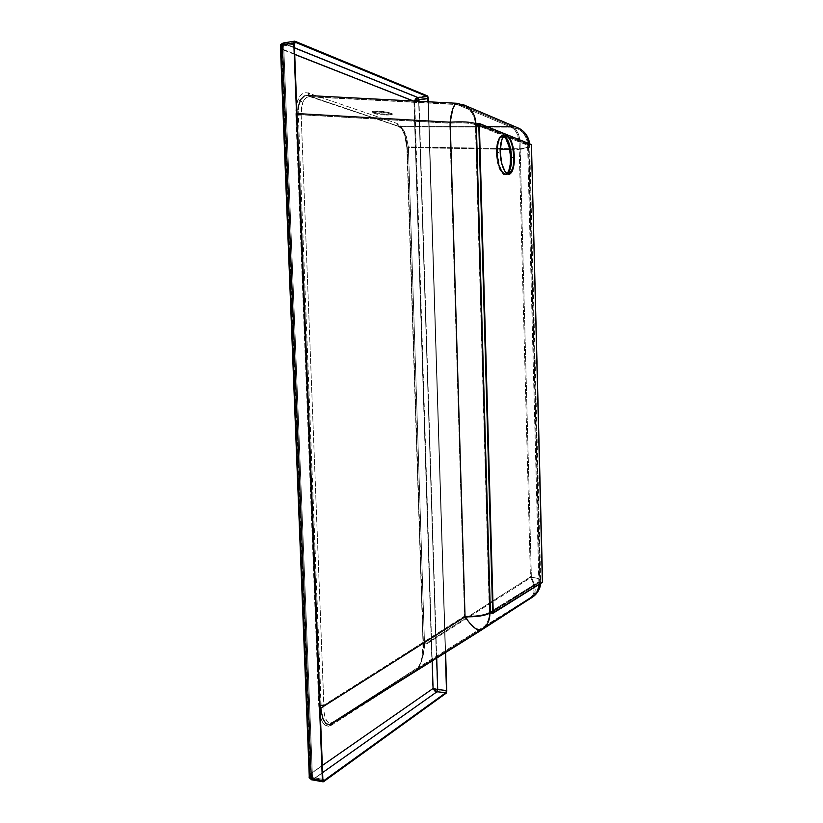 <?xml version="1.0" encoding="UTF-8"?>
<svg xmlns="http://www.w3.org/2000/svg" width="823" height="823" viewBox="0 0 823 823"><rect width="100%" height="100%" fill="white"/><g stroke="black" fill="none" stroke-linecap="round" stroke-linejoin="round"><path stroke-width="0.62" stroke-dasharray="4.12 3.09" d="M508.501 172.696C502.966 181.297 496.197 160.238 497.082 152.584L497.637 152.594C497.37 158.572 500.703 174.435 506.186 174.198L507.287 173.776M508.521 173.972L505.991 172.923C501.845 166.534 499.849 159.683 500.003 152.348L500.24 152.306M505.991 172.923C502.524 169.085 500.528 162.234 500.003 152.348C499.9 145.28 500.878 140.219 502.925 137.174L505.25 135.6L502.904 135.857C499.407 136.988 497.648 142.564 497.637 152.594L500.003 152.348L497.637 152.594C498.625 165.845 501.474 173.046 506.186 174.198L507.482 174.075M504.108 136.062L502.904 135.857C498.82 139.149 497.061 144.725 497.637 152.594L497.082 152.584L497.123 148.778L498.018 142.07L501.063 136.073L502.38 135.486L505.147 136.577L508.881 143.264L511.032 153.808L510.939 164.734L508.614 172.511L506.176 174.599L504.808 174.548L502.051 172.213L499.592 167.223L497.853 160.32L497.082 152.584M492.761 613.269L542.203 582.468L540.022 582.314L490.446 613.084L492.843 613.279L542.583 582.087L531.195 144.663L528.952 144.899L540.135 581.851L542.326 582.005L531.432 144.611L478.924 123.378L476.476 123.666L528.808 144.447L531.041 144.21L479.079 123.388M490.354 613.063L490.045 612.621L539.641 581.912L528.448 144.889L476.054 124.139M500.271 152.276L500.003 152.348C499.427 144.467 501.176 138.881 505.25 135.6M542.378 582.437L539.641 581.912L540.022 582.314L539.641 581.912L490.055 612.713M531.041 144.21L528.952 144.899L531.174 144.22M476.476 123.666L528.808 144.447L540.135 581.851L490.446 613.084M476.085 124.16L528.952 144.899L540.135 581.851L542.203 582.468M378.405 111.156L377.51 111.126L377.541 111.949L387.047 112.885L392.16 114.695L386.831 115.199L386.81 114.387L392.18 113.646L383.261 111.537L373.364 111.27L372.233 111.918L374.444 112.844L384.053 114.253L391.974 113.996L391.501 113.173L388.651 112.37L378.405 111.156M503.799 136.33L502.133 135.949C498.625 137.071 496.866 142.657 496.855 152.677C497.113 139.972 499.592 134.633 504.314 136.659L503.933 136.289C499.108 134.221 496.567 139.673 496.3 152.667L497.246 152.636C497.257 142.605 499.016 137.029 502.524 135.898L503.974 136.176L501.135 136.495L498.954 139.766L496.855 152.677C497.843 165.927 500.693 173.128 505.415 174.27L506.978 173.56C501.649 175.227 498.275 168.262 496.855 152.677L496.3 152.667L496.65 145.311L499.088 137.492L501.598 135.579L502.976 135.744L505.723 138.285M504.684 136.968L503.933 136.289M323.881 705.157C323.696 716.843 325.959 722.769 330.661 722.933L328.778 726.225C323.038 726.112 319.705 719.384 318.779 706.052L319.931 705.578L318.779 706.052L295.827 114.51L296.229 106.332L298.039 99.542C300.59 93.966 304.037 91.826 308.378 93.122L396.83 123.378L399.114 124.726L403.249 130.435L404.906 134.509L407.323 148.377L408.403 147.595L406.264 135.99L404.7 135.26L406.583 141.217L407.323 148.377L423.413 643.308L422.765 654.892L421.232 661.795L418.979 667.268L415.656 671.167L416.788 668.543L418.619 666.867L417.642 669.284L415.656 671.167L331.494 725.176L328.778 726.225L325.054 725.197L321.937 721.195L319.777 714.59L318.779 706.052L295.827 114.51C295.632 108.595 296.373 103.616 298.039 99.542L300.045 96.024L302.525 93.729L305.354 92.752L308.378 93.122L396.83 123.378C400.081 124.685 402.766 128.398 404.906 134.509L404.7 135.26L406.264 135.99L403.311 129.839L399.793 126.742L309.849 96.63C306.804 96.641 304.459 98.544 302.802 102.34L298.039 99.542L302.802 102.34L301.352 107.988L301.156 114.798L323.881 705.157L464.532 616.129L449.708 123.224L301.156 114.798L449.708 123.224C450.448 116.022 451.714 110.611 453.494 106.99L456.333 104.284L457.218 104.572L511.083 127.184L399.793 126.742L511.083 127.184C516.988 130.157 519.704 137.585 519.231 149.467L530.413 576.954L424.534 644.46L408.403 147.595L500.281 149.148L408.403 147.595L406.264 135.99C404.484 130.898 402.334 127.812 399.793 126.742L398.785 126.516L396.83 123.378L398.816 126.526L311.701 96.97L457.218 104.572L309.047 96.661L306.598 97.484L304.479 99.408L302.802 102.34L301.156 114.798L324.097 712.656L325.404 718.458L327.667 721.987L330.661 722.933L332.451 722.337L416.994 668.399L531.061 597.179L480.92 629.369L332.965 722.038L480.632 629.523C477.381 630.418 472.783 627.054 466.836 619.421L464.532 616.129C475.931 616.304 484.212 615.079 489.356 612.456L538.828 581.882L527.615 145.229L475.396 124.643L489.356 612.456L475.396 124.643C469.974 122.915 461.415 122.442 449.708 123.224L464.532 616.129L323.881 705.157M309.191 95.602L311.701 96.97L309.191 95.602M509.632 149.302L519.231 149.467L509.632 149.302M377.541 111.949L372.253 112.473L376.636 114.13L386.831 115.199L392.232 114.572L387.047 112.885L377.541 111.949L377.51 111.126L376.656 111.105L372.613 111.434L372.233 111.918L373.364 112.525L386.81 114.387L386.831 115.199L377.469 114.274L372.233 112.689L377.541 111.949M311.341 778.62L309.253 776.202L309.839 774.402L432.764 688.882L413.918 100.879L281.178 48.66L309.839 774.402L432.764 688.882L434.277 691.022L436.108 691.989L446.128 693.223L436.725 692.112L312.534 779.916L436.725 692.112L437.404 689.911L418.619 99.274L428.269 98.019L418.619 99.274L437.404 689.911L432.929 688.954L413.918 100.879L418.619 99.274L417.786 97.155L283.544 43.053L294.901 41.201L283.544 43.053L417.786 97.155L415.327 98.421L413.918 100.879L281.178 48.66L280.417 46.654M508.83 170.536L507.842 172.593M507.729 172.768L505.394 174.671L504.036 174.62L499.973 170.094L497.061 160.403L496.3 152.667C496.506 166.771 502.935 178.848 507.112 173.571L507.729 172.768M445.593 652.516L428.382 101.795L445.593 652.516M428.083 101.785L445.305 652.701L428.083 101.785M312.483 777.591L322.781 779.258L312.483 777.591L283.698 45.81L312.483 777.591L313.676 778.887L322.523 772.643L313.676 778.887L311.814 777.735L310.888 775.307L310.981 773.383L322.256 765.544L310.981 773.383L310.528 776.11L312.483 777.591L310.394 775.184L310.981 773.383C310.621 776.398 311.526 778.229 313.676 778.887L323.089 780.41L313.203 779.031L312.483 777.591M294.305 44.092L283.009 45.995L281.682 47.744L282.443 49.627L310.981 773.383L282.207 47.683L282.567 45.923L284.11 44.247L294.768 42.415L284.82 44.03L294.449 47.909L284.82 44.03L283.698 45.81L294.305 44.092M436.715 658.081L419.02 101.311L436.715 658.081M432.188 660.91L414.257 101.394L413.269 101.013L414.741 101.085L432.188 660.91M294.706 54.441L282.443 49.627L281.703 48.032L284.82 44.03C282.618 44.709 281.836 46.572 282.443 49.627L294.706 54.441M398.106 126.094L401.315 128.542L404.083 133.347L406.017 139.787L406.85 146.926L423.104 646.23L422.816 653.853L420.532 663.811L416.623 669.48L333.222 722.851L416.623 669.48L526.072 601.202L416.623 669.48L419.36 666.301L421.52 660.848L422.816 653.853L423.104 646.23L406.85 146.926L520.177 148.788L531.36 577.262L423.104 646.23L531.36 577.262C535.845 585.997 536.339 592.519 532.862 596.829L534.806 593.301L535.166 589.505L534.086 583.538L531.36 577.262L520.177 148.788L406.85 146.926L406.017 139.787L404.083 133.347L401.315 128.542L398.106 126.094L308.502 95.797L398.106 126.094L512.04 126.505L398.106 126.094M321.412 712.265L298.121 109.449L321.186 710.146M516.36 127.226L512.04 126.505L457.166 103.317L306.712 95.468L304.284 95.972L306.341 95.468L457.701 103.564L512.04 126.505C517.934 129.478 520.64 136.916 520.177 148.788C526.761 147.821 529.961 146.689 529.765 145.393L476.208 123.769L528.572 144.539L539.785 582.211L528.572 144.539L529.765 145.393C529.961 146.689 526.761 147.821 520.177 148.788L520.074 141.165L518.521 134.272L515.712 129.129L512.04 126.505L519.375 128.501M446.796 691.001L437.404 689.911L446.796 691.001M427.435 95.89L417.786 97.155L427.435 95.89M312.061 780.05L323.552 781.706L311.207 779.319M490.158 612.981L540.896 581.017C541.009 579.32 537.831 578.065 531.36 577.262C537.831 578.065 541.009 579.32 540.896 581.017L539.785 582.211L539.744 584.073L539.785 582.211L490.158 612.981M505.806 174.239L507.174 173.674L504.797 174.126L503.429 173.334L499.695 166.956L497.987 160.207L497.246 152.636C498.234 165.886 501.084 173.087 505.806 174.239L505.415 174.27M481.373 630.12L532.018 597.498L481.373 630.12L331.628 723.87M528.489 143.151L528.572 144.539L528.489 143.151M298.615 105.591L298.121 109.449M457.701 103.564L462.835 104.459L457.701 103.564M449.759 122.678L449.708 123.224C461.415 122.442 469.974 122.915 475.396 124.643C474.912 116.455 471.517 110.488 465.211 106.723L456.683 104.336L455.016 104.871L451.817 111.414L449.759 122.678M489.356 612.456C484.212 615.079 475.931 616.304 464.532 616.129L469.213 622.394L475.036 627.898L479.644 629.749L482.659 628.114C487.175 624.235 489.397 619.019 489.356 612.456C489.397 619.019 487.175 624.235 482.659 628.114L532.656 596.037C536.791 592.498 538.849 587.776 538.828 581.882L489.356 612.456M457.218 104.572L465.211 106.723C471.517 110.488 474.912 116.455 475.396 124.643L527.615 145.229C527.204 137.925 524.117 132.575 518.377 129.16L511.083 127.184L457.218 104.572M424.318 647.876L424.534 644.46L530.413 576.954C535.228 586.501 535.444 593.239 531.061 597.179L416.994 668.399L419.751 665.169L421.777 660.509L424.318 647.876M527.615 145.229L528.808 146.083C529.004 147.368 525.815 148.49 519.231 149.467L519.138 141.834L517.574 134.951L514.756 129.808L511.083 127.184L518.377 129.16C524.117 132.575 527.204 137.925 527.615 145.229L538.828 581.882C538.849 587.776 536.791 592.498 532.656 596.037L531.061 597.179L533.51 594.062L534.117 587.766L532.882 582.437L530.413 576.954C536.884 577.746 540.053 578.991 539.939 580.688L538.828 581.882L539.939 580.688C540.053 578.991 536.884 577.746 530.413 576.954L519.231 149.467C525.815 148.49 529.004 147.368 528.808 146.083L527.615 145.229M407.323 148.377L423.073 643.689L424.534 644.46L408.403 147.595L407.323 148.377M417.642 669.284L418.619 666.867C421.973 662.011 423.948 654.542 424.534 644.46L423.073 643.699L423.413 643.308C423.536 654.83 421.613 663.492 417.642 669.284M331.659 723.829L332.965 722.038L416.994 668.399L415.656 671.167L331.494 725.176L331.648 723.859M297.041 114.747L295.827 114.51L297.041 114.747M328.778 726.225L330.661 722.933L332.965 722.038L331.494 725.176L328.778 726.225M310.672 778.753L309.767 774.885M281.065 48.166L281.291 44.956L283.544 43.053C281.353 43.732 280.561 45.604 281.178 48.66M309.839 774.402C309.479 777.416 310.384 779.258 312.534 779.916M417.786 97.155L418.619 99.274L413.918 100.879L417.786 97.155M437.404 689.911L436.725 692.112L432.764 688.882L437.404 689.911M392.18 113.646L392.211 114.459M309.818 96.63L398.816 126.526C399.69 125.806 401.655 128.707 404.69 135.239L406.943 148.15L423.073 643.689L421.942 657.536C420.316 663.42 419 666.743 417.961 667.504L332.749 722.193L480.632 629.523L532.656 596.037C537.429 592.076 539.857 586.964 539.939 580.688L528.808 146.083C528.284 138.511 524.807 132.863 518.377 129.16L465.211 106.723L456.333 104.284L309.818 96.63M529.621 143.603L540.773 583.435M295.076 42.261L284.48 43.989C280.262 46.572 282.166 47.22 281.703 48.032L310.394 775.184C310.086 776.48 311.022 777.756 313.203 779.031L323.49 780.688M372.202 111.866L372.233 112.689"/><path stroke-width="1.23" d="M500.24 152.306L500.24 152.255C500.147 158.181 502.74 172.1 507.925 174.25C513.038 175.268 514.725 163.139 514.344 157.275L511.495 157.491C511.567 166.03 510.198 171.451 507.369 173.776C510.63 169.487 512.009 164.055 511.495 157.491L511.268 157.584C511.639 162.81 510.723 167.851 508.501 172.696M511.268 157.584L514.344 157.275C514.416 151.576 512.05 137.966 506.875 135.311C501.691 133.779 499.818 146.155 500.24 152.255L500.59 144.889L501.979 139.077L504.201 135.723L506.875 135.311L510.857 140.126L513.624 149.745L514.303 160.969L512.688 170.166L511.711 172.223L509.283 174.301L507.925 174.25L505.178 171.914L501.763 163.643L500.271 152.276C501.145 139.972 502.802 134.406 505.25 135.6C510.034 136.855 512.883 144.076 513.809 157.265C514.396 165.084 512.636 170.659 508.521 173.972L505.991 172.923M511.495 157.491C510.816 146 508.367 138.84 504.149 136.042C509.283 138.418 511.608 152.08 511.495 157.491M478.77 123.759L492.668 612.95L490.271 612.754L476.322 124.047L478.77 123.759L492.668 612.95L542.563 582.108L531.421 144.57L479.346 123.779L493.234 612.888L479.346 123.779L476.322 124.047L478.77 123.759M490.446 613.084L493.234 612.888L490.271 612.754L476.322 124.047L490.004 612.651L492.761 613.269M505.25 135.6C510.846 135.373 514.077 151.463 513.809 157.265C513.809 167.254 512.05 172.83 508.521 173.972C503.902 172.48 501.156 165.248 500.271 152.276M497.082 152.584C496.66 146.494 498.543 134.159 503.738 135.651C508.943 138.254 511.34 151.833 511.258 157.543C510.517 146.103 508.141 138.933 504.108 136.062M542.203 582.468L493.039 613.238M479.079 123.388L531.452 144.591L542.378 582.437M492.802 613.289L542.583 582.087L531.452 144.591L478.924 123.378M476.085 124.16L490.405 613.094L476.054 124.139L478.893 123.378M504.314 136.659C508.048 140.311 510.188 147.276 510.733 157.574L510.497 157.666C510.034 148.078 508.089 141.186 504.684 136.968M505.723 138.285L509.046 146.587L510.733 157.574C510.826 165.063 509.725 170.248 507.421 173.139L506.978 173.56C509.56 170.958 510.816 165.629 510.733 157.574L510.414 150.177L508.779 143.521L506.454 138.562L503.974 136.176C508.079 139.19 510.466 146.309 511.114 157.532L510.733 157.574C510.106 146.628 507.801 139.55 503.799 136.33M319.931 705.578L323.881 705.157L319.931 705.578M308.378 93.122L309.191 95.602L308.378 93.122M500.281 149.148L509.632 149.302L500.281 149.148M281.065 48.166L309.767 774.885M507.842 172.593L507.729 172.768C509.684 169.528 510.61 164.497 510.497 157.666L510.167 164.806L508.83 170.536M293.79 42.981L322.379 780.41L323.13 781.85L446.272 693.089L446.796 691.001L445.593 652.516L446.796 691.001L446.128 693.223L323.552 781.706L322.379 780.41L293.79 42.981L282.423 44.833L311.341 778.62L322.379 780.41L311.341 778.62L282.423 44.833L280.756 45.718L280.417 46.777L282.423 44.833L293.79 42.981L294.449 41.191L293.79 42.981M428.382 101.795L428.186 97.299L427.435 95.89L294.901 41.201L427.435 95.89L428.382 101.795M295.416 42.312L427.158 96.486L428.083 101.785L427.981 98.616L418.979 99.789L427.981 98.616L427.158 96.486L418.135 97.67L294.449 47.909L418.135 97.67L415.677 98.935L414.35 101.064L418.135 97.67L427.158 96.486L295.416 42.312L294.593 42.631L294.305 44.092L295.416 42.312M445.305 652.701L446.488 690.528L445.963 692.616L323.964 780.554L322.894 779.998L294.305 44.092L322.781 779.258L323.964 780.554L323.089 780.41L323.964 780.554L445.819 692.75L437.044 691.721L445.819 692.75L446.488 690.528L437.713 689.509L436.715 658.081L437.713 689.509L433.073 688.481L432.188 660.91L433.073 688.481L434.585 690.62L437.044 691.721L322.523 772.643L437.044 691.721L437.713 689.509L446.488 690.528L445.305 652.701M419.02 101.311L418.979 99.789L419.02 101.311M413.269 101.013L294.706 54.441L413.269 101.013M322.256 765.544L433.073 688.481L437.713 689.509L437.044 691.721L433.073 688.481L322.256 765.544M333.222 722.851L329.694 724.693L326.062 723.715L323.161 719.395L321.412 712.265L323.161 719.395L326.062 723.715L329.694 724.693L333.222 722.851M298.121 109.449L298.615 105.591L300.796 99.398L304.284 95.972L300.796 99.398L298.615 105.591M476.208 123.769L489.891 613.145C489.932 619.698 487.71 624.914 483.214 628.803L481.146 630.233C477.175 631.046 471.805 626.57 465.046 616.828L450.191 122.216L298.07 113.625L450.191 122.216C451.56 110.447 453.771 104.13 456.806 103.276L454.934 104.459L452.784 108.862L450.191 122.216C461.909 121.434 470.478 121.907 475.9 123.645L476.208 123.769M511.114 157.532L510.26 167.563L507.174 173.674C509.879 171.205 511.196 165.824 511.114 157.532M481.373 630.12L331.628 723.87M526.072 601.202L532.018 597.498L526.072 601.202M321.052 707.945L465.046 616.828L321.052 707.945M532.862 596.829L532.018 597.498L532.862 596.829M539.744 584.073C539.312 589.165 537.275 593.249 533.643 596.336L532.018 597.498L533.643 596.336C537.275 593.249 539.312 589.165 539.744 584.073M529.621 143.603C528.603 136.844 525.187 131.814 519.375 128.501C524.673 131.618 527.708 136.505 528.489 143.151C527.708 136.505 524.673 131.618 519.375 128.501L516.36 127.226M321.186 710.146L321.412 712.265M462.835 104.459L465.746 105.735C472.032 109.51 475.416 115.477 475.9 123.645C475.416 115.477 472.032 109.51 465.746 105.735L462.835 104.459M489.891 613.145C484.747 615.789 476.466 617.013 465.046 616.828L469.738 623.104L475.56 628.607L480.169 630.459L483.214 628.803C487.71 624.914 489.932 619.698 489.891 613.145L475.9 123.645C470.478 121.907 461.909 121.434 450.191 122.216L465.046 616.828C476.466 617.013 484.747 615.789 489.891 613.145M301.156 114.798L297.041 114.747L301.156 114.798M418.321 99.892L418.979 99.789L418.135 97.67L418.979 99.789L414.741 101.085L418.321 99.892M311.207 779.319L310.672 778.753M281.178 48.66L280.437 47.055L309.263 776.511L309.674 777.684L312.061 780.05L311.341 778.62M309.253 776.202L309.839 774.402M312.534 779.916L323.079 781.84M283.544 43.053L282.423 44.833L283.544 43.053M507.287 173.776C509.828 171.884 511.145 166.483 511.237 157.574M508.521 173.972L507.482 174.075M331.113 724.168L481.146 630.233L533.643 596.336C537.707 593.002 540.094 588.702 540.773 583.435M306.712 95.468L456.806 103.276L465.746 105.735L519.375 128.501M309.273 776.645C308.584 777.128 309.51 778.26 312.061 780.05M280.417 46.654C281.229 45.203 279.079 45.121 283.205 43.012L294.562 41.16"/></g></svg>
